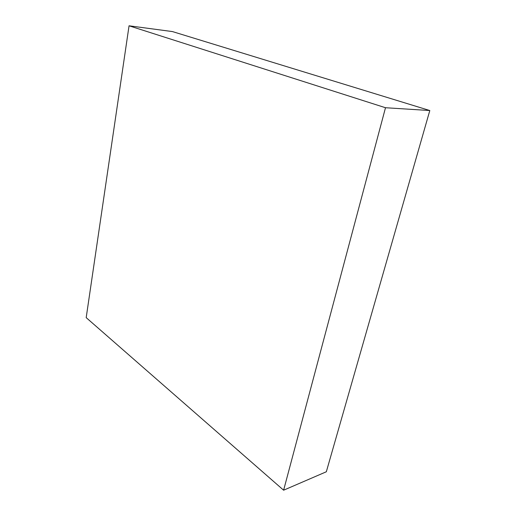 <?xml version="1.0" encoding="UTF-8"?>
<svg xmlns="http://www.w3.org/2000/svg" width="516" height="516" viewBox="0 0 516 516"><rect width="100%" height="100%" fill="white"/><g stroke="black" fill="none" stroke-linecap="round" stroke-linejoin="round"><path stroke-width="0.77" d="M129.052 25.8L385.497 107.728L283.619 490.2L86.191 317.643L129.052 25.8L172.447 31.579L429.809 110.534L385.497 107.728M429.809 110.534L326.331 471.766L283.619 490.2"/></g></svg>
